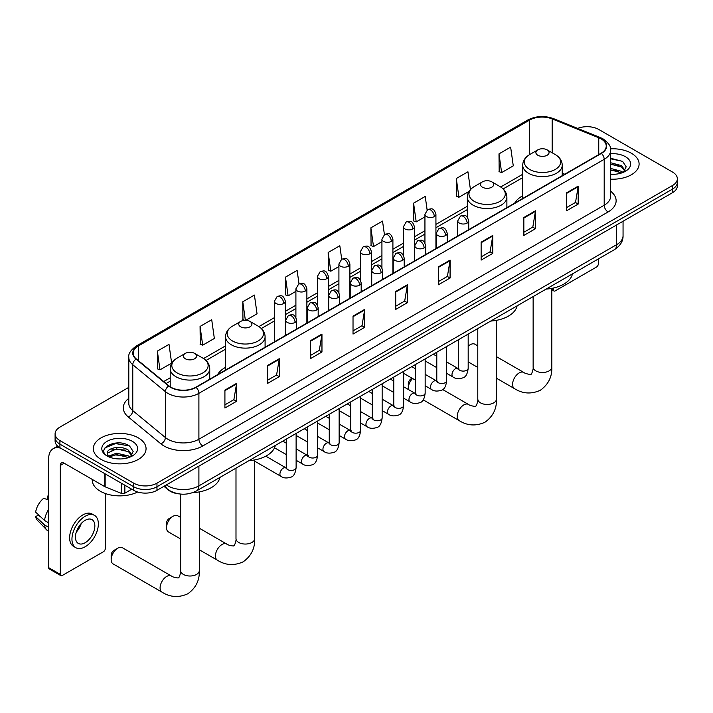<?xml version="1.0" encoding="UTF-8"?>
<svg xmlns="http://www.w3.org/2000/svg" width="713" height="713" viewBox="0 0 713 713"><rect width="100%" height="100%" fill="white"/><g stroke="black" fill="none" stroke-linecap="round" stroke-linejoin="round"><path stroke-width="1.07" d="M225.566 367.364A29.099 16.8 0 0 0 217.581 374.655M522.709 195.817A29.099 16.8 0 0 0 514.715 203.098M178.749 493.842A16.47 9.51 180 0 1 168.33 489.956L163.928 486.319M128.795 387.355L59.919 427.123A16.47 9.51 0 0 0 55.097 433.852L55.097 441.017A16.47 9.51 0 0 0 59.919 447.746L133.679 490.33A16.47 9.51 0 0 0 156.976 490.33L672.528 192.679A16.47 9.51 0 0 0 677.35 185.95L677.35 182.368A16.47 9.51 0 0 1 672.528 189.097A16.47 9.51 0 0 0 677.35 182.368L677.35 178.785A16.47 9.51 0 0 0 672.528 172.056L598.768 129.472A16.47 9.51 0 0 0 577.699 128.393M55.097 433.852A16.47 9.51 0 0 0 59.919 440.572L133.679 483.156A16.47 9.51 0 0 0 156.976 483.156L156.976 486.747L672.528 189.097L156.976 486.747A16.47 9.51 0 0 1 133.679 486.747A16.47 9.51 0 0 0 156.976 486.747L156.976 490.33M59.919 440.572L59.919 444.154L133.679 486.747L59.919 444.154A16.47 9.51 0 0 1 55.097 437.434A16.47 9.51 0 0 0 59.919 444.154L59.919 447.746M631.37 153.233A26.354 15.214 0 0 0 610.524 148.83A26.354 15.214 0 0 1 631.37 153.233A26.354 15.214 0 0 1 639.098 163.99A26.354 15.214 0 0 0 631.37 153.233M138.34 437.88A26.354 15.214 0 0 0 109.624 434.582A26.354 15.214 0 0 0 93.35 448.637A26.354 15.214 0 0 0 101.068 459.395A26.354 15.214 0 0 0 129.793 462.701A26.354 15.214 0 0 0 146.058 448.637A26.354 15.214 0 0 0 138.34 437.88A26.354 15.214 0 0 0 109.624 434.582A26.354 15.214 0 0 0 93.35 448.637A26.354 15.214 0 0 0 101.068 459.395A26.354 15.214 0 0 0 129.793 462.701A26.354 15.214 0 0 0 146.058 448.637A26.354 15.214 0 0 0 138.34 437.88M601.095 138.883A17.567 10.142 180 0 1 606.237 146.058A17.567 10.142 180 0 1 601.095 153.233L195.799 387.23A17.567 10.142 180 0 1 168.981 385.876L136.361 358.978A17.567 10.142 180 0 1 133.188 353.158A17.567 10.142 180 0 1 138.331 345.992L529.67 120.051A17.567 10.142 180 0 1 552.165 118.919L598.751 137.752A17.567 10.142 180 0 1 601.095 138.883M601.407 138.705A18.012 10.401 0 0 0 599 137.538L552.423 118.714A18.012 10.401 0 0 0 529.358 119.873L138.019 345.814A18.012 10.401 0 0 0 136.005 359.129L168.624 386.018A18.012 10.401 0 0 0 196.102 387.409L601.407 153.411A18.012 10.401 0 0 0 601.407 138.705M224.916 390.1L224.916 408.023L236.556 401.303L236.556 383.371L224.916 390.1M224.916 404.85L233.882 399.663L236.511 383.968A4.394 2.54 -120 0 0 236.556 383.371M233.802 399.717L236.556 401.303M267.616 365.439L267.616 383.371L279.264 376.651L279.264 358.719L267.616 365.439M267.616 380.189L276.582 375.011L279.211 359.316A4.394 2.54 -120 0 0 279.264 358.719M276.51 375.056L279.264 376.651M310.315 340.787L310.315 358.719L321.964 351.99L321.964 334.058L310.315 340.787M310.315 355.537L319.29 350.359L321.919 334.655A4.394 2.54 -120 0 0 321.964 334.058M319.21 350.404L321.964 351.99M353.024 316.135L353.024 334.067L364.673 327.338L364.673 309.406L353.024 316.135M353.024 330.885L361.99 325.698L364.619 310.003A4.394 2.54 -120 0 0 364.673 309.406M361.919 325.752L364.673 327.338M566.541 192.858L566.541 210.79L578.19 204.061L578.19 186.138L566.541 192.858M566.541 207.608L575.516 202.43L578.145 186.726A4.394 2.54 -120 0 0 578.19 186.138M575.436 202.474L578.19 204.061M523.841 217.51L523.841 235.442L535.481 228.721L535.481 210.79L523.841 217.51M523.841 232.26L532.807 227.082L535.436 211.387A4.394 2.54 -120 0 0 535.481 210.79M532.727 227.126L535.481 228.721M481.132 242.17L481.132 260.102L492.781 253.373L492.781 235.442L481.132 242.17M481.132 256.921L490.107 251.734L492.736 236.039A4.394 2.54 -120 0 0 492.781 235.442M490.027 251.787L492.781 253.373M438.433 266.822L438.433 284.754L450.081 278.025L450.081 260.102L438.433 266.822M438.433 281.573L447.399 276.394L450.028 260.691A4.394 2.54 -120 0 0 450.081 260.102M447.318 276.439L450.081 278.025M395.724 291.474L395.724 309.406L407.373 302.686L407.373 284.754L395.724 291.474M395.724 306.225L404.699 301.046L407.328 285.352A4.394 2.54 -120 0 0 407.373 284.754M404.619 301.091L407.373 302.686M610.631 179.159A26.354 15.214 0 0 0 639.098 163.99A26.354 15.214 0 0 1 610.631 179.159M156.976 483.156L672.528 185.505A16.47 9.51 0 0 0 677.35 178.785M245.762 320.315L257.045 313.8L254.416 295.066L242.768 301.786L242.955 319.611M200.068 326.438L202.697 345.181L214.346 338.452L211.716 319.718L200.068 326.438L200.255 344.263M157.359 351.099L159.988 369.833L171.637 363.104L169.008 344.37L157.359 351.099L157.546 368.924M384.414 234.568L382.524 221.101L370.885 227.821L371.072 245.646M427.123 209.943L425.233 196.44L413.585 203.169L413.772 220.994M470.437 189.587L467.933 171.788L456.293 178.508L456.48 196.333M498.993 153.856L501.622 172.591L513.271 165.871L510.642 147.136L498.993 153.856L499.18 171.681M299.014 283.881L297.116 270.405L285.476 277.134L285.663 294.959M341.714 259.211L339.825 245.753L328.176 252.473L328.363 270.298M328.176 252.473L330.805 271.216L338.916 266.528M330.805 271.216L328.176 270.227M370.885 227.821L373.514 246.555L381.927 241.698M373.514 246.555L370.885 245.575M413.585 203.169L416.214 221.903L424.939 216.859M416.214 221.903L413.585 220.923M456.293 178.508L458.922 197.251L469.047 191.396M458.922 197.251L456.293 196.262M501.622 172.591L498.993 171.61M285.476 277.134L288.105 295.868L295.904 291.367M288.105 295.868L285.476 294.888M244.853 320.315L242.768 319.54M242.768 301.786L245.37 320.306M202.697 345.181L200.068 344.192M159.988 369.833L157.359 368.853M610.631 174.132L613.902 174.302M610.631 168.437L621.513 171.307L622.966 172.475M610.631 169.863L621.772 172.911M610.631 162.751L621.513 165.612L625.078 170.541M610.631 164.168L621.513 167.038L624.793 170.906M610.631 174.248A17.896 10.33 0 0 0 625.399 171.298A17.896 10.33 0 0 0 625.399 156.682A17.896 10.33 0 0 0 610.631 153.732M623.385 172.296L626.192 166.789L622.645 161.441L610.631 158.25M610.631 158.803L622.404 161.281M610.631 164.489L618.438 165.469M610.631 170.184L618.438 171.165M551.809 288.845L553.341 289.728A2.745 1.586 120 0 0 553.912 290.984A2.745 1.586 120 0 0 555.284 290.851L596.433 267.09A2.745 1.586 120 0 0 598.376 263.73L598.376 258.926M553.341 289.728L553.341 288.061M477.781 345.867L474.929 344.227A9.331 5.392 120 0 0 470.268 344.691L468.183 345.894L470.268 344.691A9.331 5.392 120 0 0 468.183 346.286M537.816 155.247A6.586 3.806 0 0 0 547.129 155.247A6.586 3.806 0 0 0 547.129 149.864L555.311 154.587A18.155 10.481 0 0 1 555.311 169.418A18.155 10.481 0 0 1 529.634 169.418A18.155 10.481 0 0 1 529.634 154.587C525.16 157.243 522.852 160.773 522.709 165.175A19.768 11.408 0 0 0 528.493 173.241A19.768 11.408 0 0 0 550.035 175.719A19.768 11.408 0 0 0 562.236 165.175C562.094 160.773 559.785 157.243 555.311 154.587L547.129 149.864A6.586 3.806 0 0 0 537.816 149.864A6.586 3.806 0 0 0 537.816 155.247M546.105 289.104A30.196 17.433 0 0 0 572.45 273.89M412.569 378.496A9.331 5.392 120 0 0 408.308 388.086L408.308 383.603A3.841 2.219 -60 0 1 411.027 378.888L412.141 378.246L411.027 378.888M408.308 388.086A9.331 5.392 120 0 0 408.442 389.539M482.451 187.207A6.586 3.806 0 0 0 491.774 187.207A6.586 3.806 0 0 0 491.774 181.833L499.956 186.556A18.155 10.481 0 0 1 499.956 201.378A18.155 10.481 0 0 1 474.279 201.378A18.155 10.481 0 0 1 474.279 186.556C469.805 189.212 467.496 192.733 467.345 197.136A19.768 11.408 0 0 0 473.138 205.201A19.768 11.408 0 0 0 494.679 207.679A19.768 11.408 0 0 0 506.881 197.136C506.729 192.733 504.421 189.212 499.956 186.556L491.774 181.833A6.586 3.806 0 0 0 482.451 181.833A6.586 3.806 0 0 0 482.451 187.207M490.74 321.064A30.196 17.433 0 0 0 517.094 305.859M166.521 527.673L166.521 523.19A3.841 2.219 -60 0 1 169.239 518.485L173.125 516.239A9.331 5.392 120 0 0 166.521 527.673A9.331 5.392 120 0 0 168.455 531.943L180.639 538.983M240.673 326.804A6.586 3.806 0 0 0 249.987 326.804A6.586 3.806 0 0 0 249.987 321.42L258.168 326.144A18.155 10.481 0 0 1 258.168 340.966A18.155 10.481 0 0 1 232.491 340.966A18.155 10.481 0 0 1 232.491 326.144C228.017 328.8 225.709 332.329 225.566 336.723A19.768 11.408 0 0 0 231.36 344.798A19.768 11.408 0 0 0 252.892 347.267A19.768 11.408 0 0 0 265.093 336.723C264.951 332.329 262.642 328.8 258.168 326.144L249.987 321.42A6.586 3.806 0 0 0 240.673 321.42A6.586 3.806 0 0 0 240.673 326.804M248.962 460.66A30.196 17.433 0 0 0 275.307 445.447M180.639 517.424L177.787 515.784A9.331 5.392 120 0 0 173.125 516.239L169.239 518.485M111.166 559.634L111.166 555.151A3.841 2.219 -60 0 1 113.884 550.445L117.761 548.208A9.331 5.392 120 0 0 111.166 559.634A9.331 5.392 120 0 0 113.1 563.912L162.011 592.146A9.331 5.392 -60 0 1 160.585 584.669A9.331 5.392 -60 0 1 166.682 576.443A9.331 5.392 -60 0 1 171.343 575.979C172.412 577.254 179.48 578.537 178.482 577.61C178.785 578.938 181.209 572.174 180.639 570.614A9.331 5.392 180 0 0 183.375 574.428A9.331 5.392 180 0 0 196.574 574.428A9.331 5.392 180 0 0 199.301 570.614C199.702 580.275 195.87 587.993 187.813 593.777C178.785 597.868 170.184 597.325 162.011 592.146M185.318 358.764A6.586 3.806 0 0 0 194.631 358.764A6.586 3.806 0 0 0 194.631 353.381L202.813 358.104A18.155 10.481 0 0 1 202.813 372.926A18.155 10.481 0 0 1 177.136 372.926A18.155 10.481 0 0 1 177.136 358.104C172.662 360.76 170.354 364.29 170.211 368.683A19.768 11.408 0 0 0 175.995 376.758A19.768 11.408 0 0 0 197.537 379.227A19.768 11.408 0 0 0 209.738 368.683C209.595 364.29 207.278 360.76 202.813 358.104L194.631 353.381A6.586 3.806 0 0 0 185.318 353.381A6.586 3.806 0 0 0 185.318 358.764M192.662 492.674A30.196 17.433 0 0 0 219.952 477.407M171.343 575.979L122.431 547.744A9.331 5.392 120 0 0 117.761 548.208L113.884 550.445M124.846 485.232L124.846 493.191L131.736 489.207M60.739 448.219A21.96 12.682 -120 0 0 53.208 448.673A21.96 12.682 -120 0 0 48.662 458.726L48.662 567.655L60.311 574.384L60.311 465.455A5.49 3.173 60 0 1 61.443 462.942A5.49 3.173 60 0 1 64.188 463.209L104.784 486.649L104.784 473.646M60.311 574.384A2.745 1.586 120 0 0 60.872 575.641L49.233 568.912A2.745 1.586 -60 0 1 48.662 567.655M60.872 575.641A2.745 1.586 120 0 0 62.245 575.507L103.403 551.746A2.745 1.586 120 0 0 105.337 548.386L105.337 493.53M124.846 493.191A2.745 1.586 180 0 1 121.335 493.369L105.15 486.827A2.745 1.586 180 0 1 104.784 486.649M85.15 542.736A13.725 7.923 120 0 0 94.116 530.641A13.725 7.923 120 0 0 92.013 519.643A13.725 7.923 120 0 0 85.15 520.321A13.725 7.923 120 0 0 76.184 532.415A13.725 7.923 120 0 0 78.287 543.413A13.725 7.923 120 0 0 85.15 542.736M76.282 532.094A13.725 7.923 120 0 0 81.211 523.565M48.662 496.462L47.495 496.105L47.495 498.868L48.662 499.537M94.49 515.365L92.155 514.02A18.663 10.775 120 0 0 82.824 514.938A18.663 10.775 120 0 0 70.632 531.39A18.663 10.775 120 0 0 73.492 546.345L75.819 547.691A18.663 10.775 120 0 0 85.15 546.773A18.663 10.775 120 0 0 97.351 530.32A18.663 10.775 120 0 0 94.49 515.365A18.663 10.775 120 0 0 85.15 516.283A18.663 10.775 120 0 0 72.958 532.736A18.663 10.775 120 0 0 75.819 547.691M48.662 509.296A18.119 10.463 120 0 0 44.536 520.463L35.65 512.139A14.278 8.244 120 0 1 43.618 498.351L48.662 499.875M48.662 522.843L44.536 520.463M40.454 516.64L38.039 515.249L35.65 516.622L44.536 524.946L48.662 527.326M44.536 524.946A18.119 10.463 120 0 0 46.773 530A18.119 10.463 120 0 0 48.145 531.078L48.662 531.381M48.662 495.785A14.278 8.244 120 0 0 47.495 496.105M35.65 516.622A14.278 8.244 120 0 0 37.334 520.178L46.773 530M92.253 479.412L92.253 480.018A27.451 15.846 0 0 0 100.292 491.23A27.451 15.846 0 0 0 137.645 492.015M116.727 458.833L120.871 458.949M108.501 456.204L116.495 453.156L128.483 455.955L129.926 457.122M109.241 456.971L116.495 454.582L128.741 457.559M108.626 456.757L107.342 453.753A12.406 7.166 0 0 0 109.347 457.069M132.039 455.188L128.483 450.268C121.032 444.707 105.702 448.138 107.342 453.753L107.298 453.201M107.378 453.923L107.716 453.005L116.495 448.887L128.483 451.685L131.762 455.562M130.354 456.944L133.162 451.445L129.614 446.097C117.057 437.069 94.74 448.967 107.627 456.258L108.26 456.65M132.36 441.338A17.896 10.33 0 0 0 107.048 441.338A17.896 10.33 0 0 0 107.048 455.946A17.896 10.33 0 0 0 132.36 455.946A17.896 10.33 0 0 0 132.36 441.338M105.007 447.889L115.515 443.575L129.365 445.937M111.576 449.992L115.515 449.27L125.408 450.117M111.576 455.678L115.515 454.965L125.408 455.812M166.37 484.902A21.96 12.682 0 0 0 167.84 485.847A21.96 12.682 0 0 0 198.9 485.847L616.62 244.675A21.96 12.682 0 0 0 623.055 235.709C623.215 241.163 620.31 245.825 614.348 249.702L196.628 490.874A10.98 6.337 60 0 0 198.9 485.847L198.9 466.124M616.62 224.952L616.62 244.675A10.98 6.337 60 0 1 614.348 249.702M165.478 485.419A10.98 7.344 129.5 0 0 167.395 488.993L164.061 486.239M672.528 192.679L672.528 185.505M133.679 490.33L133.679 483.156M610.631 191.236A27.451 15.846 180 0 1 608.082 211.957L202.786 445.955A5.49 3.173 60 0 1 198.9 439.226L604.196 205.228A21.96 12.682 0 0 0 610.631 196.262L610.631 150.363A21.96 12.682 180 0 1 604.196 159.329A5.49 3.173 -120 0 0 601.407 153.411M202.786 445.955A27.451 15.846 180 0 1 163.963 445.955A27.451 15.846 180 0 1 160.888 443.834L128.269 416.945A27.451 15.846 180 0 1 128.795 398.344M167.84 439.226A21.96 12.682 0 0 0 198.9 439.226L198.9 393.326A21.96 12.682 180 0 1 165.38 391.633L132.77 364.735A21.96 12.682 180 0 1 128.795 357.463L128.795 403.371A21.96 12.682 0 0 0 132.77 410.643L165.38 437.532A21.96 12.682 0 0 0 167.84 439.226M610.631 150.363C611.362 146.931 608.84 143.108 603.064 138.883L600.177 137.484A5.49 2.567 112 0 0 599 137.538M600.177 137.484L553.591 118.652C544.5 115.435 535.873 115.898 527.7 120.051A5.49 3.173 60 0 1 529.358 119.873M138.019 345.814A5.49 3.173 -120 0 0 136.361 345.983C130.666 350.083 128.144 353.906 128.795 357.463M136.005 359.129A5.49 3.672 129.5 0 0 132.77 364.735L132.77 410.643A5.49 3.672 -50.5 0 1 128.269 416.945M553.591 118.652A5.49 2.567 112 0 0 552.423 118.714M168.624 386.018A5.49 3.672 129.5 0 0 165.38 391.633L165.38 437.532A5.49 3.672 -50.5 0 1 160.888 443.834M196.102 387.409A5.49 3.173 60 0 1 198.9 393.326L604.196 159.329L604.196 205.228A5.49 3.173 60 0 0 608.082 211.957M138.331 345.992L138.331 360.6M598.751 137.752L598.751 154.587M552.165 118.919L552.165 152.778M564.749 174.213L562.236 173.197M529.67 120.051L529.67 154.569M522.709 174.275L500.678 186.993M467.345 206.244L435.928 224.381M424.939 230.727L414.413 236.805M403.433 243.142L392.908 249.22M381.927 255.557L371.402 261.635M360.421 267.972L349.896 274.05M338.916 280.396L328.39 286.466M317.41 292.811L306.884 298.89M295.904 305.226L285.369 311.305M274.389 317.641L258.899 326.59M225.566 345.832L203.544 358.55M170.211 377.792L163.723 381.535M395.724 292.045L407.328 285.352M438.433 267.393L450.028 260.691M481.132 242.732L492.736 236.039M523.841 218.08L535.436 211.387M566.541 193.428L578.145 186.726M353.024 316.697L364.619 310.003M310.315 341.358L321.919 334.655M267.616 366.01L279.211 359.316M224.916 390.662L236.511 383.968M551.809 288.382L551.809 367.106A9.331 5.392 180 0 1 549.072 370.912A9.331 5.392 180 0 1 535.873 370.912A9.331 5.392 180 0 1 533.137 367.106C533.707 368.666 531.283 375.43 530.98 374.102C531.987 375.02 524.911 373.737 523.85 372.471L496.444 356.652M551.809 367.106C552.201 376.758 548.377 384.485 540.32 390.269C531.283 394.351 522.682 393.808 514.51 388.638A9.331 5.392 -60 0 1 513.084 381.152A9.331 5.392 -60 0 1 519.18 372.935A9.331 5.392 -60 0 1 523.85 372.471M496.444 320.342L496.444 399.066A9.331 5.392 180 0 1 493.717 402.872A9.331 5.392 180 0 1 480.517 402.872A9.331 5.392 180 0 1 477.781 399.066C478.352 400.626 475.928 407.39 475.624 406.062C476.623 406.98 469.555 405.697 468.486 404.431L442.639 389.512M496.444 399.066C496.845 408.727 493.013 416.445 484.956 422.23C475.928 426.312 467.327 425.768 459.154 420.599A9.331 5.392 -60 0 1 457.719 413.121A9.331 5.392 -60 0 1 463.824 404.895A9.331 5.392 -60 0 1 468.486 404.431M254.666 459.93L254.666 538.654A9.331 5.392 180 0 1 251.93 542.468A9.331 5.392 180 0 1 238.73 542.468A9.331 5.392 180 0 1 235.994 538.654C236.564 540.213 234.14 546.978 233.846 545.65C234.844 546.577 227.768 545.293 226.707 544.019L199.301 528.199M254.666 538.654C255.067 548.315 251.234 556.033 243.178 561.817C234.14 565.908 225.54 565.364 217.376 560.186A9.331 5.392 -60 0 1 215.941 552.709A9.331 5.392 -60 0 1 222.037 544.482A9.331 5.392 -60 0 1 226.707 544.019M467.122 223.089A5.49 3.173 0 0 0 468.726 220.852C466.498 213.811 464.332 215.21 460.491 216.092A5.49 3.173 60 0 1 463.236 216.369A5.49 3.173 -120 0 1 467.122 223.089A5.49 3.173 0 0 1 459.359 223.089A5.49 3.173 0 0 1 457.746 220.852L460.491 216.092M446.668 373.354L453.005 377.008A4.938 2.852 -60 0 1 452.247 373.051A4.938 2.852 -60 0 1 455.473 368.692A4.938 2.852 -60 0 1 455.696 368.576A4.938 2.852 -60 0 1 457.942 368.452L446.668 361.937M458.584 368.951L458.138 369.316L458.299 368.247A4.938 2.852 -0 0 0 459.742 370.261A4.938 2.852 -0 0 0 466.507 370.386A4.938 2.852 -0 0 0 468.183 368.247C467.505 373.986 465.723 377.186 462.844 377.863C458.717 379.111 455.438 378.835 453.005 377.008M445.616 235.513A5.49 3.173 0 0 0 447.22 233.267C444.992 226.226 442.826 227.625 438.985 228.516A5.49 3.173 60 0 1 441.73 228.784A5.49 3.173 -120 0 1 445.616 235.513A5.49 3.173 0 0 1 437.844 235.513A5.49 3.173 0 0 1 436.24 233.267L438.985 228.516M425.162 385.769L431.499 389.423A4.938 2.852 -60 0 1 430.741 385.466A4.938 2.852 -60 0 1 433.967 381.107A4.938 2.852 -60 0 1 434.19 380.992A4.938 2.852 -60 0 1 436.436 380.867L425.162 374.361M437.069 381.366L436.632 381.731L436.793 380.662A4.938 2.852 -0 0 0 438.237 382.676A4.938 2.852 -0 0 0 445.001 382.801A4.938 2.852 -0 0 0 446.668 380.662C445.99 386.401 444.217 389.601 441.338 390.278C437.212 391.535 433.932 391.25 431.499 389.423M424.101 247.928A5.49 3.173 0 0 0 425.714 245.682C423.486 238.641 421.321 240.049 417.479 240.932A5.49 3.173 60 0 1 420.224 241.199A5.49 3.173 -120 0 1 424.101 247.928A5.49 3.173 0 0 1 416.339 247.928A5.49 3.173 0 0 1 414.734 245.682L417.479 240.932M403.656 398.184L409.993 401.838A4.938 2.852 -60 0 1 409.235 397.881A4.938 2.852 -60 0 1 412.462 393.531A4.938 2.852 -60 0 1 412.675 393.407A4.938 2.852 -60 0 1 414.93 393.282L403.656 386.776M415.563 393.781L415.126 394.146L415.278 393.077A4.938 2.852 -0 0 0 416.731 395.1A4.938 2.852 -0 0 0 423.495 395.216A4.938 2.852 -0 0 0 425.162 393.077C424.485 398.817 422.711 402.025 419.832 402.693C415.706 403.95 412.426 403.665 409.993 401.838M402.595 260.343A5.49 3.173 0 0 0 404.209 258.106C401.98 251.056 399.815 252.464 395.973 253.347A5.49 3.173 60 0 1 398.719 253.623A5.49 3.173 -120 0 1 402.595 260.343A5.49 3.173 0 0 1 394.833 260.343A5.49 3.173 0 0 1 393.228 258.106L395.973 253.347M382.15 410.599L388.478 414.262A4.938 2.852 -60 0 1 387.72 410.296A4.938 2.852 -60 0 1 390.956 405.947A4.938 2.852 -60 0 1 391.17 405.822A4.938 2.852 -60 0 1 393.424 405.697L382.15 399.191M394.057 406.196L393.621 406.562L393.772 405.492A4.938 2.852 -0 0 0 395.225 407.515A4.938 2.852 -0 0 0 401.98 407.64A4.938 2.852 -0 0 0 403.656 405.492C402.979 411.232 401.205 414.44 398.326 415.109C394.2 416.365 390.92 416.08 388.478 414.262M381.09 272.758A5.49 3.173 0 0 0 382.703 270.521C380.475 263.48 378.309 264.88 374.468 265.762A5.49 3.173 60 0 1 377.213 266.038A5.49 3.173 -120 0 1 381.09 272.758A5.49 3.173 0 0 1 373.327 272.758A5.49 3.173 0 0 1 371.723 270.521L374.468 265.762M360.644 423.023L366.972 426.677A4.938 2.852 -60 0 1 366.215 422.72A4.938 2.852 -60 0 1 369.441 418.362A4.938 2.852 -60 0 1 369.664 418.246A4.938 2.852 -60 0 1 371.919 418.121L360.644 411.606M372.551 418.611L372.106 418.977L372.266 417.916A4.938 2.852 -0 0 0 373.719 419.93A4.938 2.852 -0 0 0 380.475 420.055A4.938 2.852 -0 0 0 382.15 417.916C381.473 423.647 379.699 426.855 376.82 427.524C372.694 428.78 369.405 428.495 366.972 426.677M359.584 285.182A5.49 3.173 0 0 0 361.188 282.936C358.96 275.895 356.794 277.295 352.953 278.186A5.49 3.173 60 0 1 355.698 278.453A5.49 3.173 -120 0 1 359.584 285.182A5.49 3.173 0 0 1 351.821 285.182A5.49 3.173 0 0 1 350.208 282.936L352.953 278.186M339.138 435.438L345.466 439.092A4.938 2.852 -60 0 1 344.709 435.135A4.938 2.852 -60 0 1 347.935 430.777A4.938 2.852 -60 0 1 348.158 430.661A4.938 2.852 -60 0 1 350.404 430.536L339.138 424.03M351.046 431.035L350.6 431.401L350.76 430.331A4.938 2.852 -0 0 0 352.204 432.345A4.938 2.852 -0 0 0 358.969 432.47A4.938 2.852 -0 0 0 360.644 430.331C359.967 436.071 358.184 439.27 355.315 439.948C351.179 441.204 347.899 440.919 345.466 439.092M338.078 297.597A5.49 3.173 0 0 0 339.682 295.351C337.454 288.31 335.288 289.719 331.447 290.601A5.49 3.173 60 0 1 334.192 290.868A5.49 3.173 -120 0 1 338.078 297.597A5.49 3.173 0 0 1 330.315 297.597A5.49 3.173 0 0 1 328.702 295.351L331.447 290.601M317.633 447.853L323.96 451.507A4.938 2.852 -60 0 1 323.203 447.55A4.938 2.852 -60 0 1 326.429 443.192A4.938 2.852 -60 0 1 326.652 443.076A4.938 2.852 -60 0 1 328.898 442.951L317.633 436.445M329.54 443.45L329.094 443.816L329.254 442.746A4.938 2.852 -0 0 0 330.698 444.76A4.938 2.852 -0 0 0 337.463 444.885A4.938 2.852 -0 0 0 339.138 442.746C338.461 448.486 336.679 451.694 333.809 452.363C329.673 453.62 326.394 453.334 323.96 451.507M316.572 310.012A5.49 3.173 0 0 0 318.176 307.775C315.948 300.726 313.782 302.134 309.941 303.016A5.49 3.173 60 0 1 312.686 303.292A5.49 3.173 -120 0 1 316.572 310.012A5.49 3.173 0 0 1 308.809 310.012A5.49 3.173 0 0 1 307.196 307.775L309.941 303.016M296.118 460.268L302.455 463.922A4.938 2.852 -60 0 1 301.697 459.965A4.938 2.852 -60 0 1 304.923 455.616A4.938 2.852 -60 0 1 305.146 455.491A4.938 2.852 -60 0 1 307.392 455.366L296.118 448.86M308.034 455.865L307.588 456.231L307.749 455.161A4.938 2.852 -0 0 0 309.192 457.185A4.938 2.852 -0 0 0 315.957 457.3A4.938 2.852 -0 0 0 317.633 455.161C316.955 460.901 315.173 464.11 312.294 464.778C308.168 466.035 304.888 465.749 302.455 463.922M295.066 322.428A5.49 3.173 0 0 0 296.67 320.19C294.442 313.15 292.277 314.549 288.435 315.431A5.49 3.173 60 0 1 291.18 315.707A5.49 3.173 -120 0 1 295.066 322.428A5.49 3.173 0 0 1 287.294 322.428A5.49 3.173 0 0 1 285.69 320.19L288.435 315.431M254.666 461.168L280.949 476.346A4.938 2.852 -60 0 1 280.191 472.38A4.938 2.852 -60 0 1 283.418 468.031A4.938 2.852 -60 0 1 283.631 467.915A4.938 2.852 -60 0 1 285.886 467.781L265.78 456.177M286.519 468.281L286.082 468.646L286.243 467.585A4.938 2.852 -0 0 0 287.687 469.6A4.938 2.852 -0 0 0 294.451 469.724A4.938 2.852 -0 0 0 296.118 467.585C295.44 473.316 293.667 476.525 290.788 477.193C286.662 478.45 283.382 478.165 280.949 476.346M434.315 216.574A5.49 3.173 0 0 0 435.928 214.328C433.7 207.287 431.534 208.686 427.684 209.577A5.49 3.173 60 0 1 430.438 209.845A5.49 3.173 -120 0 1 434.315 216.574A5.49 3.173 0 0 1 426.552 216.574A5.49 3.173 0 0 1 424.939 214.328L427.684 209.577M412.809 228.989A5.49 3.173 0 0 0 414.413 226.743C412.185 219.702 410.02 221.11 406.178 221.993A5.49 3.173 60 0 1 408.923 222.26A5.49 3.173 -120 0 1 412.809 228.989A5.49 3.173 0 0 1 405.046 228.989A5.49 3.173 0 0 1 403.433 226.743L406.178 221.993M391.303 241.404A5.49 3.173 0 0 0 392.908 239.167C390.679 232.117 388.514 233.525 384.672 234.408A5.49 3.173 60 0 1 387.417 234.684A5.49 3.173 -120 0 1 391.303 241.404A5.49 3.173 0 0 1 383.541 241.404A5.49 3.173 0 0 1 381.927 239.167L384.672 234.408M369.797 253.819A5.49 3.173 0 0 0 371.402 251.582C369.174 244.541 367.008 245.94 363.167 246.823A5.49 3.173 60 0 1 365.912 247.099A5.49 3.173 -120 0 1 369.797 253.819A5.49 3.173 0 0 1 362.026 253.819A5.49 3.173 0 0 1 360.421 251.582L363.167 246.823M348.283 266.243A5.49 3.173 0 0 0 349.896 263.997C347.668 256.956 345.502 258.356 341.661 259.247A5.49 3.173 60 0 1 344.406 259.514A5.49 3.173 -120 0 1 348.283 266.243A5.49 3.173 0 0 1 340.52 266.243A5.49 3.173 0 0 1 338.916 263.997L341.661 259.247M326.777 278.658A5.49 3.173 0 0 0 328.39 276.412C326.162 269.371 323.996 270.771 320.155 271.662A5.49 3.173 60 0 1 322.9 271.929A5.49 3.173 -120 0 1 326.777 278.658A5.49 3.173 0 0 1 319.014 278.658A5.49 3.173 0 0 1 317.41 276.412L320.155 271.662M305.271 291.073A5.49 3.173 0 0 0 306.884 288.827C304.656 281.787 302.49 283.195 298.649 284.077A5.49 3.173 60 0 1 301.394 284.353A5.49 3.173 -120 0 1 305.271 291.073A5.49 3.173 0 0 1 297.508 291.073A5.49 3.173 0 0 1 295.904 288.827L298.649 284.077M283.765 303.488A5.49 3.173 0 0 0 285.369 301.251C283.141 294.211 280.975 295.61 277.134 296.492A5.49 3.173 60 0 1 279.879 296.768A5.49 3.173 -120 0 1 283.765 303.488A5.49 3.173 0 0 1 276.002 303.488A5.49 3.173 0 0 1 274.389 301.251L277.134 296.492M60.311 465.455L64.188 463.209M105.15 473.86L105.15 486.827M121.335 493.369L121.335 483.2M196.628 490.874C187.786 495.312 178.954 495.312 170.122 490.874L167.395 488.993M623.055 235.709L623.055 221.244M527.7 120.051L136.361 345.983M522.709 177.626L503.137 188.918M467.345 209.586L435.928 227.723M424.939 234.069L414.413 240.147M403.433 246.484L392.908 252.562M381.927 258.899L371.402 264.978M360.421 271.314L349.896 277.393M338.916 283.738L328.39 289.808M317.41 296.153L306.884 302.232M295.904 308.569L285.369 314.647M274.389 320.984L261.359 328.515M225.566 349.174L206.004 360.475M170.211 381.134L166.111 383.505M553.912 290.984L551.809 289.772M514.51 388.638L496.444 378.202M477.781 367.427L468.183 361.883M562.236 175.665L562.236 165.175M522.709 198.481L522.709 165.175M537.816 149.864L529.634 154.587M533.137 296.59L533.137 367.106M459.154 420.599L423.201 399.841M506.881 207.626L506.881 197.136M467.345 217.215L467.345 197.136M482.451 181.833L474.279 186.556M477.781 328.55L477.781 399.066M217.376 560.186L199.301 549.759M265.093 347.213L265.093 336.723M225.566 370.038L225.566 336.723M240.673 321.42L232.491 326.144M235.994 468.147L235.994 538.654M199.301 491.89L199.301 570.614M209.738 379.173L209.738 368.683M170.211 386.767L170.211 368.683M185.318 353.381L177.136 358.104M180.639 494.073L180.639 570.614M458.949 368.844L457.942 368.452M468.183 334.094L468.183 368.247M468.726 229.648L468.726 220.852M436.793 367.65L425.162 360.938M458.299 339.798L458.299 368.247M457.746 235.994L457.746 220.852M436.793 356.233L433.308 354.227M437.443 381.259L436.436 380.867M446.668 346.509L446.668 380.662M447.22 242.064L447.22 233.267M415.278 380.065L403.656 373.354M436.793 352.213L436.793 380.662M436.24 248.409L436.24 233.267M415.278 368.648L411.802 366.642M415.937 393.683L414.93 393.282M425.162 358.933L425.162 393.077M425.714 254.488L425.714 245.682M393.772 392.48L382.15 385.769M415.278 364.637L415.278 393.077M414.734 260.824L414.734 245.682M393.772 381.072L390.296 379.058M394.423 406.098L393.424 405.697M403.656 371.348L403.656 405.492M404.209 266.903L404.209 258.106M372.266 404.895L360.644 398.184M393.772 377.052L393.772 405.492M393.228 273.239L393.228 258.106M372.266 393.487L368.79 391.482M372.917 418.513L371.919 418.121M382.15 383.763L382.15 417.916M382.703 279.318L382.703 270.521M350.76 417.319L339.138 410.599M372.266 389.467L372.266 417.916M371.723 285.655L371.723 270.521M350.76 405.902L347.284 403.897M351.411 430.928L350.404 430.536M360.644 396.178L360.644 430.331M361.188 291.733L361.188 282.936M329.254 429.734L317.633 423.023M350.76 401.882L350.76 430.331M350.208 298.079L350.208 282.936M329.254 418.317L325.779 416.312M329.905 443.343L328.898 442.951M339.138 408.594L339.138 442.746M339.682 304.157L339.682 295.351M307.749 442.149L296.118 435.438M329.254 414.306L329.254 442.746M328.702 310.494L328.702 295.351M307.749 430.741L304.264 428.727M308.399 455.767L307.392 455.366M317.633 421.018L317.633 455.161M318.176 316.572L318.176 307.775M286.243 454.564L274.523 447.8M307.749 426.722L307.749 455.161M307.196 322.909L307.196 307.775M286.243 443.156L282.758 441.142M286.893 468.183L285.886 467.781M296.118 433.433L296.118 467.585M296.67 328.987L296.67 320.19M286.243 439.137L286.243 467.585M285.69 335.324L285.69 320.19M435.928 248.587L435.928 214.328M424.939 242.883L424.939 214.328M414.413 261.003L414.413 226.743M403.433 255.299L403.433 226.743M392.908 273.427L392.908 239.167M381.927 267.714L381.927 239.167M371.402 285.842L371.402 251.582M360.421 280.129L360.421 251.582M349.896 298.257L349.896 263.997M338.916 292.553L338.916 263.997M328.39 310.672L328.39 276.412M317.41 304.968L317.41 276.412M306.884 323.096L306.884 288.827M295.904 317.383L295.904 288.827M285.369 335.511L285.369 301.251M274.389 341.848L274.389 301.251M53.208 448.673L57.655 446.106"/></g></svg>
